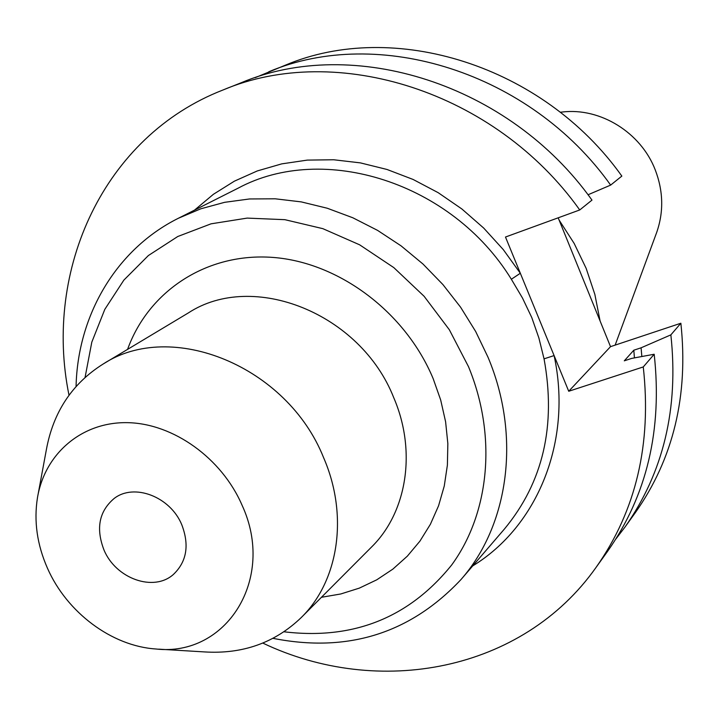 <?xml version="1.0" encoding="UTF-8"?>
<svg xmlns="http://www.w3.org/2000/svg" width="719" height="719" viewBox="0 0 719 719"><rect width="100%" height="100%" fill="white"/><g stroke="black" fill="none" stroke-linecap="round" stroke-linejoin="round"><path stroke-width="1.08" d="M262.812 643.083C378.392 698.23 522.389 671.735 596.033 567.444C636.054 510.661 651.8 443.83 643.262 366.942L568.729 391.262L520.331 273.256L511.353 279.251C451.793 182.24 323.334 142.218 238.079 188.189L178.411 218.243L200.817 208.798L224.643 202.318L249.574 198.956L275.233 198.804L301.27 201.895L327.271 208.24L352.831 217.776L377.565 230.377L401.076 245.862L422.97 264.017L442.913 284.562L460.573 307.175L475.672 331.504L487.976 357.145C521.239 436.011 508.908 525.014 460.96 579.586L504.513 528.923C543.079 482.305 556.254 425.612 544.049 358.844L538.873 337.948L531.772 317.555L522.497 298.061L511.353 279.251M158.701 649.158L204.457 651.917C242.618 654.308 274.892 642.849 301.261 617.54C338.775 580.862 348.796 515.37 323.523 457.482C287.088 366.106 171.275 319.2 103.069 364.075C72.143 383.56 53.242 412.113 46.358 449.726L38.008 494.798M242.033 505.151C221.749 458.156 173.333 423.536 127.685 422.664C81.975 421.649 44.92 453.5 37.487 497.584C33.73 521.05 37.064 544.616 47.49 568.289C66.894 612.471 111.706 646.102 155.879 648.987C226.233 657.112 276.204 578.894 242.033 505.151M181.763 524.708C189.546 545.128 186.76 561.701 173.414 574.436C153.677 592.249 115.786 578.642 103.976 549.954C95.726 528.456 99.087 511.317 114.069 498.537C133.977 482.826 170.313 496.649 181.763 524.708M615.14 345.12L656.645 232.552C663.826 212.006 663.358 191.11 655.234 169.864C640.926 132.53 600.248 107.41 562.393 112.02L560.218 112.254M600.095 320.998L594.856 294.413L586.165 268.394L574.166 243.435L559.085 220.032M615.85 539.034L624.892 527.207C663.457 472.482 678.781 408.365 670.863 334.865L680.866 323.235L610.521 346.657L558.187 217.812M624.892 527.207L635.371 512.602C673.397 458.623 688.568 395.504 680.866 323.235M670.863 334.865L641.087 347.807L633.807 350.207L624.29 360.83L631.668 358.404L654.191 354.242C662.478 429.791 646.893 495.553 607.447 551.527L596.033 567.444M641.842 356.516L641.087 347.807M634.437 357.891L633.807 350.207M643.262 366.942L654.191 354.242M588.007 194.777L610.647 185.098L621.845 176.092C542.836 64.989 393.572 19.377 285.479 65.132L255.119 77.697M610.647 185.098C530.155 71.927 378.347 25.372 268.771 71.774M194.516 210.128L213.39 194.301L234.412 181.152L257.312 170.933L281.74 163.869L307.337 160.103L333.697 159.762L360.417 162.889L387.038 169.477L413.11 179.462L438.204 192.692L461.868 208.977L483.689 228.058L503.291 249.61L520.331 273.256L505.484 237.027L579.739 209.957L591.98 200.107C508.998 83.485 352.984 35.348 240.964 82.838L222.773 90.082C103.797 136.403 43.356 269.76 69.006 395.225M579.739 209.957C495.121 91.07 336.366 41.882 222.773 90.082M568.729 391.262L610.521 346.657M544.049 358.844L554.097 355.581C572.675 441.214 537.452 526.479 472.707 565.916M284.005 631.785C353.227 640.126 409.147 617.819 451.766 564.864C489.63 512.926 497.135 435.867 468.482 366.636L449.321 329.715L424.111 296.282L393.823 267.621L359.626 244.811L322.849 228.66L284.895 219.681L247.174 218.1L211.053 223.825L177.764 236.506L148.393 255.533L123.848 280.131L104.821 309.341L91.807 342.136L85.076 377.385M301.261 617.54L371.462 547.114C406.918 512.413 416.831 451.316 393.769 397.751C360.605 313.205 252.917 270.605 188.342 312.927L103.069 364.075M127.578 349.371C148.572 291.006 206.838 252.378 272.968 257.42C339.017 262.39 405.453 312.136 433.153 378.616L440.684 399.998L445.609 421.792L447.847 443.632L447.389 465.139L444.27 485.972L438.563 505.79L430.393 524.277L419.914 541.155L407.331 556.164L392.871 569.115L376.774 579.811L359.311 588.133L340.77 593.975L321.438 597.291M178.411 218.243C115.957 249.349 77.643 315.587 76.07 386.463M273.013 638.346C347.61 653.095 410.261 633.511 460.96 579.586"/></g></svg>
